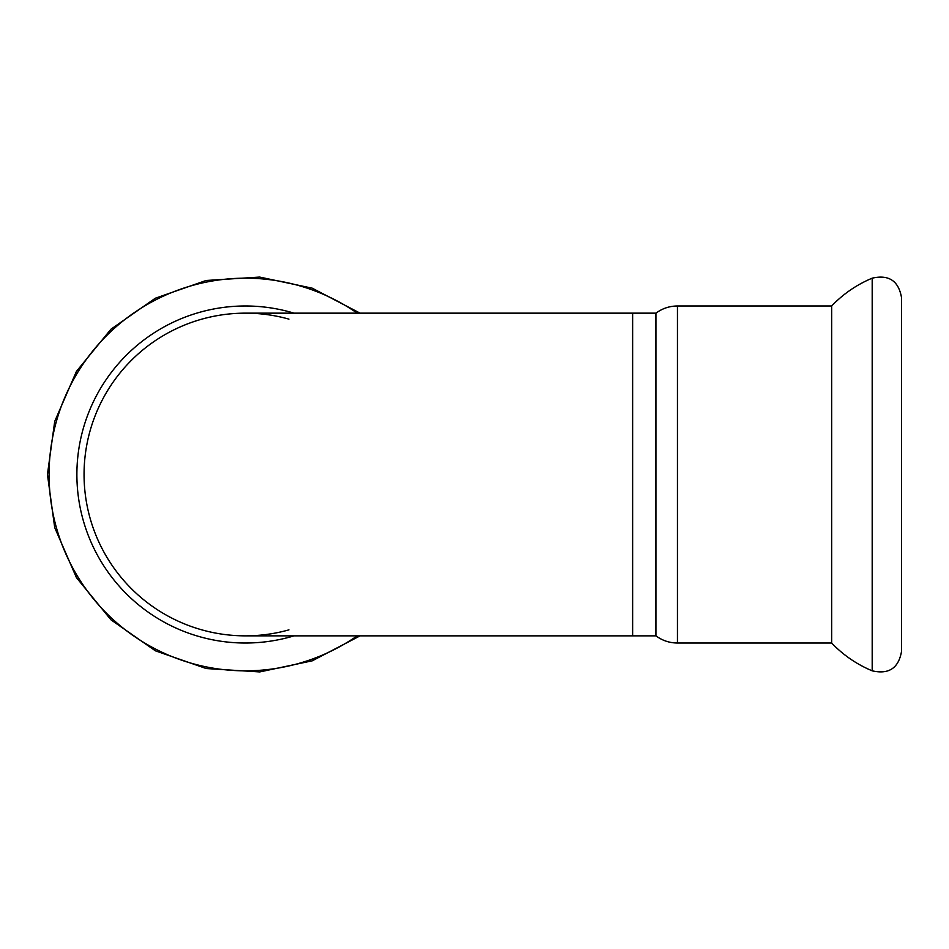 <?xml version="1.0" encoding="UTF-8"?>
<svg xmlns="http://www.w3.org/2000/svg" width="949" height="949" viewBox="0 0 949 949"><rect width="100%" height="100%" fill="white"/><g stroke="black" fill="none" stroke-linecap="round" stroke-linejoin="round"><path stroke-width="1.42" d="M245.4 305.981A168.519 168.519 0 0 0 76.881 474.5A168.519 168.519 0 0 0 294.036 635.854A168.519 168.519 0 0 1 76.881 474.5A168.519 168.519 0 0 1 294.036 313.158A168.519 168.519 0 0 0 245.4 305.981M677.456 643.019L677.456 305.981L831.656 305.981L831.656 643.019L677.456 643.019C669.508 642.959 662.343 640.563 655.937 635.854L245.4 635.854A161.354 161.354 0 0 0 288.911 629.875M288.911 319.125A161.354 161.354 0 0 0 84.058 474.5A161.354 161.354 0 0 0 245.4 635.854A161.354 161.354 0 0 1 84.058 474.5A161.354 161.354 0 0 1 245.4 313.158L245.4 313.158A161.354 161.354 0 0 0 84.058 474.5A161.354 161.354 0 0 0 245.4 635.854M632.639 635.854L632.639 313.158L655.937 313.158L655.937 635.854M901.55 297.772L901.55 651.239C898.667 668.12 888.881 674.644 872.19 670.824L872.19 278.176C888.881 274.356 898.667 280.892 901.55 297.772L901.55 309.125M357.251 313.158A196.324 196.324 0 0 0 49.075 474.5A196.324 196.324 0 0 0 357.251 635.854M831.656 305.981C843.246 293.905 856.757 284.641 872.19 278.176M872.19 670.824C856.757 664.371 843.246 655.095 831.656 643.019M360.086 635.854L312.268 660.812L259.741 671.928L206.206 668.535L155.387 650.812L110.986 619.827L76.454 577.656L54.71 527.608L47.45 474.5L54.71 421.38L76.454 371.356L110.95 329.22L155.316 298.235L206.111 280.489L259.658 277.072L312.221 288.176L360.086 313.158M632.639 313.158L245.4 313.158M677.456 305.981C669.508 306.053 662.343 308.437 655.937 313.158"/></g></svg>
